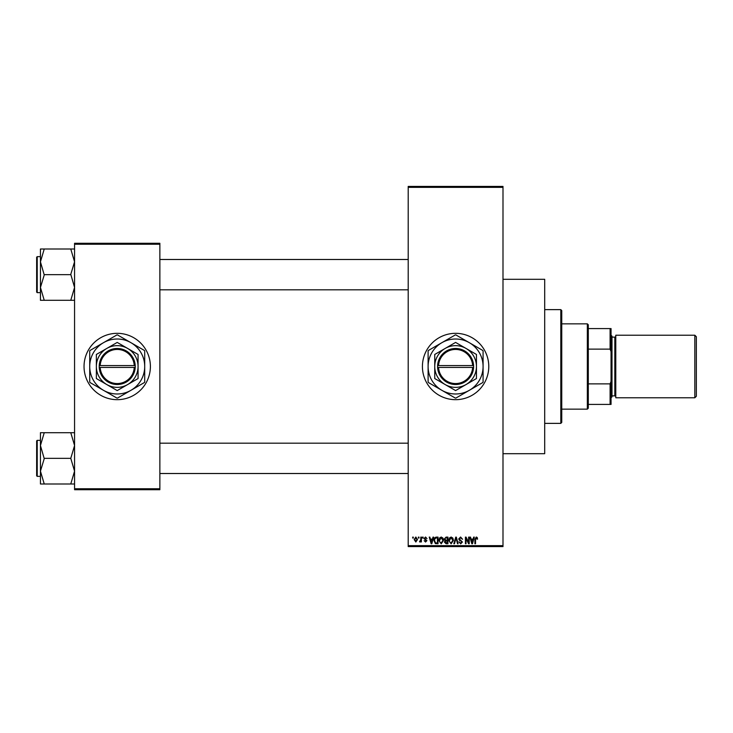 <?xml version="1.0" encoding="UTF-8"?>
<svg xmlns="http://www.w3.org/2000/svg" width="733" height="733" viewBox="0 0 733 733"><rect width="100%" height="100%" fill="white"/><g stroke="black" fill="none" stroke-linecap="round" stroke-linejoin="round"><path stroke-width="1.1" d="M455.596 333.323A33.177 33.177 0 0 0 422.419 366.5A33.177 33.177 0 0 0 455.596 399.677A33.177 33.177 0 0 0 488.774 366.5A33.177 33.177 0 0 0 455.596 333.323M502.994 279.3L544.692 279.3L544.692 453.7L502.994 453.7M117.216 333.323A33.177 33.177 0 0 0 84.038 366.5A33.177 33.177 0 0 0 117.216 399.677A33.177 33.177 0 0 0 150.393 366.5A33.177 33.177 0 0 0 117.216 333.323M418.369 538.059L418.369 537.115L418.974 537.115L418.974 538.059L418.369 538.059M420.788 539.616L420.788 537.115L421.393 537.115L421.393 541.934L420.788 541.934L420.788 541.165L420.064 542.026L419.496 541.769L420.788 539.616M422.51 538.059L422.51 537.115L423.115 537.115L423.115 538.059L422.51 538.059M424.059 538.581L425.516 537.023L426.991 538.581L425.479 537.72L424.664 538.462L426.899 540.652L425.543 542.026L424.15 540.642L425.525 541.339L426.304 540.743L424.059 538.581M432.47 539.094L432.992 537.115L433.624 537.115L431.792 543.749L431.16 543.749L429.226 537.115L429.859 537.115L430.381 539.094L432.47 539.094M441.211 537.023L442.943 538.068L443.538 540.34L441.202 543.831L438.884 540.423L439.479 538.04L441.211 537.023M451.116 537.023L452.847 538.068L453.443 540.34L451.116 543.831L448.788 540.423L449.393 538.04L451.116 537.023M476.267 537.023L477.21 537.491L477.568 539.094L476.963 539.176L476.239 537.802L475.589 538.306L475.506 543.749L474.902 543.749L474.902 539.241L476.267 537.023M408.208 545.645L502.994 545.645L502.994 546.589L408.208 546.589L408.208 186.411L502.994 186.411L502.994 187.355L408.208 187.355M502.994 545.645L502.994 187.355M473.142 539.094L473.665 537.115L474.297 537.115L472.464 543.749L471.823 543.749L469.899 537.115L470.531 537.115L471.053 539.094L473.142 539.094M468.607 542.42L468.607 537.115L469.212 537.115L469.212 543.749L468.57 543.749L466.023 538.425L466.023 543.749L465.418 543.749L465.418 537.115L466.069 537.115L468.607 542.42M458.702 538.947L460.581 537.023L462.578 539.268L460.526 537.802L459.307 538.938L462.404 542.017L460.691 543.831L458.876 541.852L460.672 543.061L461.799 541.989L461.616 541.32L459.618 540.533L458.702 538.947M453.846 543.749L455.743 537.115L456.329 537.115L458.116 543.749L457.493 543.749L456.073 537.885L454.478 543.749L453.846 543.749M444.225 539.057L446.058 537.115L447.927 537.115L447.927 543.749L446.058 543.749L444.4 542.081L445.05 540.688L444.225 539.057M433.973 540.468C433.808 538.581 434.568 537.463 436.254 537.115L438.022 537.115L438.022 543.749L435.375 543.62L433.973 540.468M414.154 539.57L415.831 537.023L417.508 539.525L415.831 542.026L414.154 539.57M412.688 538.059L412.688 537.115L413.293 537.115L413.293 538.059L412.688 538.059M74.564 243.283L159.867 243.283L159.867 244.226L74.564 244.226L74.564 243.283M159.867 488.774L159.867 489.717L74.564 489.717L74.564 488.774L159.867 488.774L159.867 244.226M74.564 488.774L74.564 244.226M472.373 541.797L472.941 539.873L471.264 539.873L472.098 543.052L472.373 541.797M451.107 543.061L452.838 540.331L451.125 537.802L449.393 540.441L449.65 541.944L451.107 543.061M447.322 542.97L447.322 540.991L445.563 541.055L444.995 541.971L447.322 542.97M447.322 540.212L447.322 537.885L445.426 537.967L444.83 539.057L446.131 540.212L447.322 540.212M441.202 543.061L442.934 540.331L441.211 537.802L439.488 540.441L439.736 541.944L441.202 543.061M437.418 542.97L437.418 537.885L436.327 537.885L434.816 538.856L434.568 540.478L435.484 542.841L437.418 542.97M431.7 541.797L432.268 539.873L430.592 539.873L431.425 543.052L431.7 541.797M415.849 541.339L416.912 539.525L415.813 537.72L414.75 539.525L415.849 541.339M560.809 423.372L560.809 309.628L561.753 310.581L561.753 422.419L560.809 423.372L544.692 423.372M560.809 309.628L544.692 309.628M40.443 445.527L40.443 471.172L44.237 458.656L40.443 445.527L44.237 432.699L40.443 432.699L40.443 445.527M37.218 476.358L36.65 475.79L36.65 440.909L37.218 440.341L37.218 476.358L40.443 476.358M74.564 432.699L70.771 432.699L74.564 445.527L70.771 458.345L44.237 458.345M70.771 432.699L44.237 432.699M70.771 458.345L74.564 471.172L70.771 483.991L44.237 483.991L40.443 471.172L40.443 483.991L44.237 483.991M70.771 483.991L74.564 483.991M587.344 323.849L588.297 324.792L588.297 408.208L587.344 409.151L587.344 323.849L561.753 323.849M588.297 328.586L611.047 328.586L611.047 404.414L610.094 404.414L610.094 383.872L611.047 381.453M588.297 383.872L610.094 383.872M611.047 351.547L610.094 349.128L610.094 328.586M588.297 349.128L610.094 349.128M588.297 404.414L610.094 404.414M696.35 336.74L696.35 396.26L694.829 397.781L694.829 335.219L696.35 336.74M611.047 335.219L611.991 336.172L611.991 396.828L611.047 397.781M611.991 395.884L614.831 395.884A0.944 0.944 0 0 1 615.784 396.828M611.991 337.116L614.831 337.116A0.944 0.944 0 0 0 615.784 336.172M694.829 397.781L615.784 397.781L615.784 335.219L694.829 335.219M74.564 249.009L70.771 249.009L74.564 261.828L70.771 274.344L74.564 287.473L70.771 300.301L44.237 300.301L40.443 287.473L44.237 274.957L40.443 261.828L44.237 249.009L40.443 249.009L40.443 300.301L44.237 300.301M36.65 292.091L36.65 257.21L37.218 256.642L37.218 292.659L36.65 292.091M70.771 249.009L44.237 249.009M70.771 274.655L44.237 274.655M70.771 300.301L74.564 300.301M438.563 367.444L473.61 367.444L473.582 365.556A18.013 18.013 0 0 0 455.596 348.487A18.013 18.013 0 0 0 437.61 365.556L437.592 367.444L438.563 367.444A17.061 17.061 0 0 0 455.596 383.561A17.061 17.061 0 0 0 472.629 367.444M437.592 367.444L437.61 367.444A18.013 18.013 0 0 0 455.596 384.513A18.013 18.013 0 0 0 473.582 367.444M476.45 354.46L455.596 342.421L434.742 354.46L434.742 378.54L455.596 390.579L476.45 378.54L476.45 354.46M469.34 390.304A27.488 27.488 0 0 0 469.34 342.696A27.488 27.488 0 0 0 428.109 366.5A27.488 27.488 0 0 0 469.34 390.304L482.772 382.544A31.565 31.565 0 0 0 483.084 382.012L483.084 350.988A31.565 31.565 0 0 0 482.772 350.456L455.908 334.935A31.565 31.565 0 0 0 455.285 334.935L428.42 350.456A31.565 31.565 0 0 0 428.109 350.988L428.109 382.012A31.565 31.565 0 0 0 428.42 382.544L455.285 398.065A31.565 31.565 0 0 0 455.908 398.065L469.34 390.304M466.023 384.559A20.854 20.854 0 0 0 466.023 348.441A20.854 20.854 0 0 0 434.742 366.5A20.854 20.854 0 0 0 466.023 384.559M437.61 365.556L472.629 365.556A17.061 17.061 0 0 0 455.596 349.439A17.061 17.061 0 0 0 438.563 365.556M473.582 365.556L472.629 365.556M100.183 367.444L135.229 367.444L135.202 365.556A18.013 18.013 0 0 0 117.216 348.487A18.013 18.013 0 0 0 99.23 365.556L99.212 367.444L100.183 367.444A17.061 17.061 0 0 0 117.216 383.561A17.061 17.061 0 0 0 134.249 367.444M99.212 367.444L99.23 367.444A18.013 18.013 0 0 0 117.216 384.513A18.013 18.013 0 0 0 135.202 367.444M138.07 354.46L117.216 342.421L106.789 348.441L96.362 354.46L96.362 378.54L117.216 390.579L138.07 378.54L138.07 354.46M130.96 390.304A27.488 27.488 0 0 0 130.96 342.696A27.488 27.488 0 0 0 89.728 366.5A27.488 27.488 0 0 0 130.96 390.304L144.392 382.544A31.565 31.565 0 0 0 144.703 382.012L144.703 350.988A31.565 31.565 0 0 0 144.392 350.456L117.527 334.935A31.565 31.565 0 0 0 116.904 334.935L90.04 350.456A31.565 31.565 0 0 0 89.728 350.988L89.728 382.012A31.565 31.565 0 0 0 90.04 382.544L116.904 398.065A31.565 31.565 0 0 0 117.527 398.065L130.96 390.304M127.643 384.559A20.854 20.854 0 0 0 127.643 348.441A20.854 20.854 0 0 0 96.362 366.5A20.854 20.854 0 0 0 127.643 384.559M99.23 365.556L134.249 365.556A17.061 17.061 0 0 0 117.216 349.439A17.061 17.061 0 0 0 100.183 365.556M135.202 365.556L134.249 365.556M614.831 395.884L614.831 337.116M37.218 440.341L40.443 440.341M408.208 473.509L159.867 473.509M408.208 443.181L159.867 443.181M159.867 259.491L408.208 259.491M159.867 289.819L408.208 289.819M587.344 409.151L561.753 409.151M37.218 292.659L40.443 292.659M37.218 256.642L40.443 256.642"/></g></svg>

